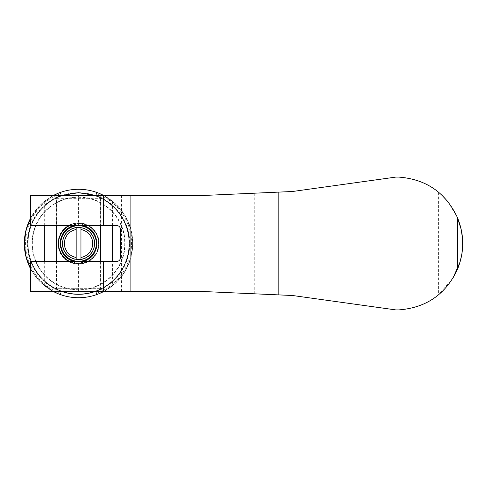 <?xml version="1.0" encoding="UTF-8"?>
<svg xmlns="http://www.w3.org/2000/svg" width="487" height="487" viewBox="0 0 487 487"><rect width="100%" height="100%" fill="white"/><g stroke="black" fill="none" stroke-linecap="round" stroke-linejoin="round"><path stroke-width="0.37" stroke-dasharray="2.44 1.83" d="M30.529 195.488L78.541 195.488L78.541 225.493L116.557 225.493C118.682 225.42 120.015 226.753 120.557 229.499L120.557 257.501C120.021 260.247 118.688 261.58 116.557 261.507L78.541 261.507L78.541 291.512L30.529 291.512M78.541 291.512L203.14 291.512L292.602 295.512L395.943 309.921L398.536 309.921C413.743 309.202 427.093 304.138 438.586 294.714L438.586 192.286L442.111 195.415M453.02 278.022L438.586 294.714M30.529 261.507L78.541 261.507M78.541 225.493L30.529 225.493M78.541 195.488L203.14 195.488L292.602 191.488L395.943 177.079L398.536 177.079C413.816 177.822 427.166 182.893 438.586 192.286M100.748 261.507L56.34 261.507L100.748 261.507L100.748 291.512L56.34 291.512L100.748 291.512M56.34 225.493L100.748 225.493L56.34 225.493L56.34 195.488L100.748 195.488L56.34 195.488M56.34 261.507L56.34 291.512M447.797 201.575L457.238 217.135M134.01 291.512L134.01 195.488M168.106 291.512L168.106 195.488M254.275 293.801L254.275 193.199M70.244 259.9C75.802 264.593 81.335 264.593 86.844 259.9A18.378 18.378 0 0 1 70.244 259.9L66.116 257.045M63.006 253.325L61.831 251.152M60.948 248.808L60.163 243.476M60.948 238.18L61.837 235.836M63.018 233.663L66.116 229.955M74.846 225.493A18.378 18.378 0 0 1 82.242 225.493M82.242 261.507A18.378 18.378 0 0 1 74.846 261.507M86.844 227.1C81.286 222.407 75.753 222.407 70.244 227.1A18.378 18.378 0 0 1 86.844 227.1L90.972 229.955M94.088 233.687L95.251 235.836M96.146 238.204L96.925 243.524M96.134 248.833L95.251 251.164M94.07 253.343L90.972 257.045M59.365 195.488L97.723 195.488L59.365 195.488L56.541 198.319L100.547 198.319L56.541 198.319L56.541 225.493M56.541 261.507L56.541 288.681L100.547 288.681L56.541 288.681L59.365 291.512L97.723 291.512L59.365 291.512M72.228 261.507L78.535 263.504L84.86 261.507M84.86 225.493L78.553 223.496L72.228 225.493M76.142 259.321L76.142 227.679A16.004 16.004 0 0 0 76.142 259.321M80.945 259.321L80.945 227.679A16.004 16.004 0 0 1 80.945 259.321M60.741 243.5A17.806 17.806 0 0 1 87.447 228.08A17.806 17.806 0 0 1 87.447 258.92A17.806 17.806 0 0 1 60.741 243.5M69.824 225.493A20.004 20.004 0 0 1 98.551 243.5A20.004 20.004 0 0 1 69.824 261.507M58.537 243.5A20.004 20.004 0 0 1 88.549 226.175A20.004 20.004 0 0 1 88.549 260.825A20.004 20.004 0 0 1 58.537 243.5M62.22 243.5A16.327 16.327 0 0 1 86.704 229.365A16.327 16.327 0 0 1 86.704 257.635A16.327 16.327 0 0 1 62.22 243.5M98.952 243.5A20.405 20.405 0 0 0 78.541 223.095A20.405 20.405 0 0 1 96.213 253.703A20.405 20.405 0 0 1 60.875 253.703A20.405 20.405 0 0 1 78.541 223.095A20.405 20.405 0 0 0 58.136 243.5A20.405 20.405 0 0 0 78.541 263.905A20.405 20.405 0 0 0 98.952 243.5M78.541 192.986A50.514 50.514 0 0 1 122.292 268.757A50.514 50.514 0 0 1 34.796 268.757A50.514 50.514 0 0 1 78.541 192.986A50.514 50.514 0 0 1 122.292 268.757A50.514 50.514 0 0 1 34.796 268.757A50.514 50.514 0 0 1 78.541 192.986M103.725 195.488A54.215 54.215 0 0 1 103.725 291.512M53.363 291.512A54.215 54.215 0 0 1 30.529 268.678M30.529 218.322A54.215 54.215 0 0 1 53.363 195.488M78.541 189.285A54.215 54.215 0 0 1 125.494 270.608A54.215 54.215 0 0 1 31.594 270.608A54.215 54.215 0 0 1 78.541 189.285A54.215 54.215 0 0 1 125.494 270.608A54.215 54.215 0 0 1 31.594 270.608A54.215 54.215 0 0 1 78.541 189.285M60.942 291.591L62.044 291.561A50.812 50.812 0 0 1 62.044 195.439L60.942 195.409A51.214 51.214 0 0 0 60.942 291.591M44.688 261.507L44.688 285.619L53.497 291.512M44.688 225.493L44.688 201.381L53.497 195.488M96.146 195.409L95.044 195.439A50.812 50.812 0 0 1 95.044 291.561L96.146 291.591A51.214 51.214 0 0 0 96.146 195.409M112.4 225.493L112.4 201.381L103.591 195.488M103.591 291.512L112.4 285.619L112.4 261.507M78.541 222.894C91.075 224.111 97.948 230.972 99.147 243.476C97.948 256.016 91.087 262.895 78.571 264.106C66.019 262.901 59.146 256.04 57.941 243.518C59.134 230.984 66.001 224.105 78.541 222.894A20.606 20.606 0 0 0 57.941 243.5A20.606 20.606 0 0 0 78.541 264.106A20.606 20.606 0 0 0 99.147 243.5A20.606 20.606 0 0 0 78.541 222.894M44.688 285.619A54.039 54.039 0 0 1 30.529 268.3M30.529 218.7A54.039 54.039 0 0 1 44.688 201.381M112.4 201.381A54.039 54.039 0 0 1 112.4 285.619M78.541 192.688A50.812 50.812 0 0 1 122.547 268.909A50.812 50.812 0 0 1 34.54 268.909A50.812 50.812 0 0 1 78.541 192.688A50.812 50.812 0 0 1 122.547 268.909A50.812 50.812 0 0 1 34.54 268.909A50.812 50.812 0 0 1 78.541 192.688M121.555 291.512L121.555 195.488M78.541 196.985A46.515 46.515 0 0 1 118.828 266.754A46.515 46.515 0 0 1 38.26 266.754A46.515 46.515 0 0 1 78.541 196.985M78.541 197.29A46.21 46.21 0 0 1 118.566 266.608A46.21 46.21 0 0 1 38.522 266.608A46.21 46.21 0 0 1 78.541 197.29M96.146 193.516A52.992 52.992 0 0 1 96.146 293.484M60.942 293.484A52.992 52.992 0 0 1 60.942 193.516M53.412 291.512A54.191 54.191 0 0 1 30.529 268.635L40.22 281.821L53.412 291.512M30.529 218.365A54.191 54.191 0 0 1 53.412 195.488L40.22 205.179L30.529 218.365M103.676 195.488A54.191 54.191 0 0 1 103.676 291.512L115.656 282.99L124.909 271.563L130.741 258.067L132.738 243.5L130.741 228.933L124.909 215.437L115.656 204.01L103.676 195.488M78.541 197.089A46.411 46.411 0 0 1 118.737 266.706A46.411 46.411 0 0 1 38.351 266.706A46.411 46.411 0 0 1 78.541 197.089M100.748 195.488L100.748 225.493M97.723 195.488L100.547 198.319L100.547 225.493M100.547 261.507L100.547 288.681L97.723 291.512"/><path stroke-width="0.73" d="M103.341 225.493L103.341 195.488L30.529 195.488L30.529 225.493L116.557 225.493C118.913 225.664 120.246 226.997 120.557 229.499L120.557 257.501C120.252 259.997 118.919 261.336 116.557 261.507L30.529 261.507L30.529 291.512L103.341 291.512L103.341 261.507M457.238 217.135L461.165 229.334L462.51 238.575L462.65 245.807L462.65 241.193C462.48 233.644 460.739 225.779 457.439 217.604C445.775 192.657 426.143 179.149 398.536 177.079L395.943 177.079L292.602 191.488L278.156 192.134L278.156 294.866L292.602 295.512L395.943 309.921L398.536 309.921C426.143 307.851 445.775 294.349 457.439 269.396C460.739 261.239 462.473 253.374 462.65 245.807L461.907 253.654L460.081 261.945L453.02 278.022M103.341 195.488L203.14 195.488L278.156 192.134M278.156 294.866L203.14 291.512L103.341 291.512M442.111 195.415L447.797 201.575M66.116 257.045L63.006 253.325M61.831 251.152L60.948 248.808M60.163 243.476L60.37 240.761M60.376 240.718L60.948 238.18M61.837 235.836L63.018 233.663M66.116 229.955L70.244 227.1C57.131 232.336 57.107 254.664 70.244 259.9L72.228 261.507M72.228 225.493L70.244 227.1A18.378 18.378 0 0 1 74.846 225.493M82.242 225.493A18.378 18.378 0 0 1 86.844 227.1L84.86 225.493M90.972 257.045L86.844 259.9C99.957 254.664 99.981 232.336 86.844 227.1M84.86 261.507L86.844 259.9A18.378 18.378 0 0 1 82.242 261.507M74.846 261.507A18.378 18.378 0 0 1 70.244 259.9M90.972 229.955L94.088 233.687M95.251 235.836L96.146 238.204M96.925 243.524L96.724 246.221M96.712 246.276L96.134 248.833M95.251 251.164L94.07 253.343M56.541 225.493L56.541 261.507M76.142 259.321L80.945 259.321A16.004 16.004 0 0 1 62.537 243.5A16.004 16.004 0 0 1 76.142 227.679L76.142 259.321M80.945 227.679L76.142 227.679A16.004 16.004 0 0 1 80.945 227.679L80.945 259.321A16.004 16.004 0 0 0 80.945 227.679M76.142 257.459A14.166 14.166 0 0 1 76.142 229.541M80.945 229.541A14.166 14.166 0 0 1 80.945 257.459M60.741 243.5A17.806 17.806 0 0 1 87.447 228.08A17.806 17.806 0 0 1 87.447 258.92A17.806 17.806 0 0 1 60.741 243.5M69.824 261.507A20.004 20.004 0 0 1 69.824 225.493M53.363 195.488A54.215 54.215 0 0 1 103.725 195.488M103.725 291.512A54.215 54.215 0 0 1 53.363 291.512M30.529 268.678A54.215 54.215 0 0 1 30.529 218.322M53.497 291.512L57.983 293.643A54.191 54.191 0 0 1 53.412 291.512L57.983 293.643C59.116 294.27 60.102 294.221 60.942 293.484L60.942 291.591M44.688 261.507L44.688 225.493M60.942 195.409L60.942 193.516C60.096 192.779 59.11 192.73 57.983 193.357L53.412 195.488A54.191 54.191 0 0 1 57.983 193.357L53.497 195.488M95.044 195.439L78.541 192.688L62.044 195.439M96.146 195.409L96.146 193.516C96.986 192.779 97.972 192.73 99.105 193.357A54.191 54.191 0 0 1 103.676 195.488L99.062 193.339L103.591 195.488M112.4 261.507L112.4 225.493M96.146 291.591L96.146 293.484C96.992 294.221 97.978 294.27 99.105 293.643L103.676 291.512A54.191 54.191 0 0 1 99.105 293.643L103.591 291.512M62.044 291.561C73.013 295.213 84.014 295.213 95.044 291.561M30.529 268.3A54.039 54.039 0 0 1 30.529 218.7M457.439 269.396L457.439 217.604M130.887 291.512L130.887 195.488M30.529 268.635A54.191 54.191 0 0 1 30.529 218.365L25.921 230.558L24.35 243.5L25.921 256.442L30.529 268.635M100.547 225.493L100.547 261.507"/></g></svg>
